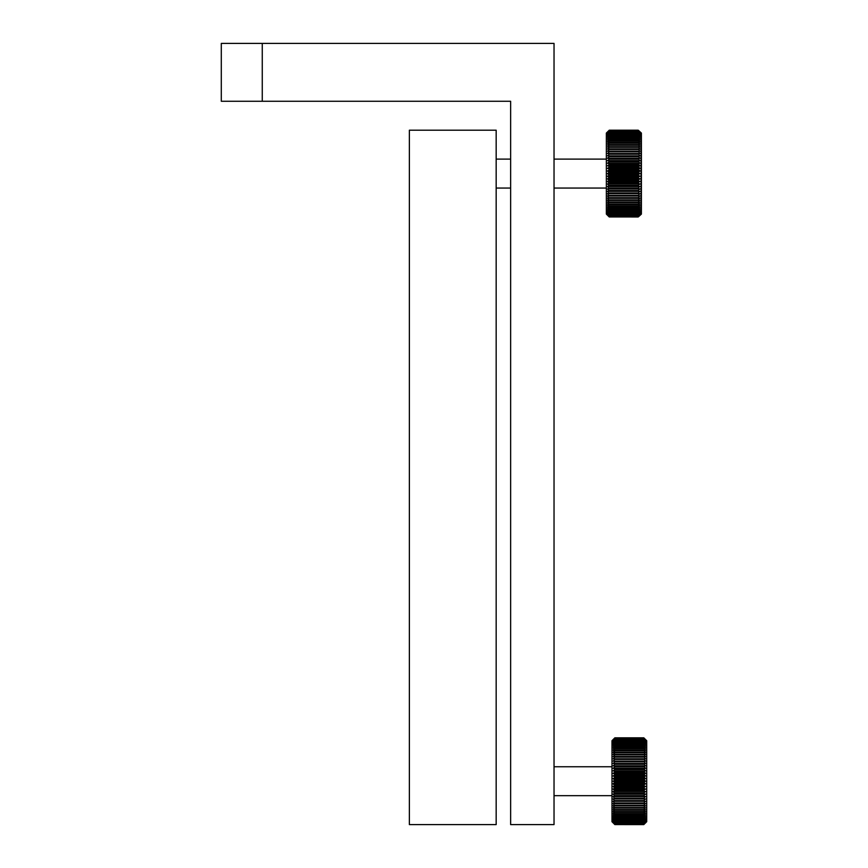 <?xml version="1.0" encoding="UTF-8"?>
<svg xmlns="http://www.w3.org/2000/svg" width="868" height="868" viewBox="0 0 868 868"><rect width="100%" height="100%" fill="white"/><g stroke="black" fill="none" stroke-linecap="round" stroke-linejoin="round"><path stroke-width="1.3" d="M614.87 782.209L613.134 781.211L614.87 780.213L613.134 778.596L614.87 777.489L614.87 776.762L613.134 775.992L614.87 774.788L614.87 774.061L613.134 773.41L614.87 772.108L614.87 771.381L613.134 770.849L614.87 769.46L614.87 768.755L613.134 768.332L614.87 766.856L614.87 766.162L613.134 765.869L614.87 764.317L614.87 763.634L613.134 763.471L614.87 761.833L614.87 761.182L613.134 761.138L614.87 759.435L614.87 758.806L613.134 758.892L614.87 757.124L614.87 756.516L613.134 756.722L614.87 754.9L614.87 754.325L613.134 754.65L614.87 752.784L613.134 752.686L614.87 750.787L613.134 750.842L614.87 748.9L613.134 749.106L614.87 747.142L613.134 747.5L614.87 745.525L613.134 746.035L614.87 744.039L613.134 744.701L614.87 742.715L613.134 743.518L614.87 741.532L613.134 742.476L614.87 740.502L613.134 741.587L614.87 738.776L613.134 740.285L614.87 738.288L613.134 739.872L614.87 737.974L613.134 739.634L614.87 737.822L611.983 740.708L611.983 821.714L614.87 824.6L613.134 822.788L614.87 824.448L613.134 822.549L614.87 824.133L613.134 822.137L614.87 823.645L613.134 821.562L614.87 822.994L613.134 820.835L614.87 822.17L613.134 819.945L614.87 821.182L613.134 818.915L614.87 820.043L613.134 817.721L614.87 818.752L613.134 816.387L614.87 817.309L613.134 814.922L614.87 815.725L613.134 813.316L614.87 814.01L613.134 811.58L614.87 812.155L613.134 809.735L614.87 810.191L613.134 807.772L614.87 808.097L613.134 805.699L614.87 805.905L613.134 803.54L614.87 803.616L613.134 801.283L614.87 801.24L613.134 798.951L614.87 798.788L613.134 796.553L614.87 796.26L613.134 794.09L614.87 793.678L613.134 791.573L614.87 791.041L613.134 789.023L614.87 788.361L613.134 786.43L614.87 785.659L613.134 783.826L614.87 782.209L643.806 782.209L645.542 783.826L643.806 784.932L643.806 785.659L645.542 786.43L643.806 787.634L643.806 788.361L645.542 789.023L643.806 790.325L643.806 791.041L645.542 791.573L643.806 792.961L643.806 793.678L645.542 794.09L643.806 795.565L643.806 796.26L645.542 796.553L643.806 798.115L643.806 798.788L645.542 798.951L643.806 800.589L643.806 801.24L645.542 801.283L643.806 802.987L643.806 803.616L645.542 803.54L643.806 805.298L643.806 805.905L645.542 805.699L643.806 807.522L643.806 808.097L645.542 807.772L643.806 809.638L643.806 810.191L645.542 809.735L643.806 811.634L645.542 811.58L643.806 813.522L645.542 813.316L643.806 815.28L645.542 814.922L643.806 816.896L645.542 816.387L643.806 818.383L645.542 817.721L643.806 819.717L645.542 818.915L643.806 820.889L645.542 819.945L643.806 821.92L645.542 820.835L643.806 822.788L645.542 821.562L643.806 824.133L645.542 822.549L643.806 824.448L645.542 822.788L643.806 824.6L646.703 821.714L646.703 740.708L643.806 737.822L645.542 739.634L643.806 737.974L645.542 739.872L643.806 738.288L645.542 740.285L643.806 738.776L645.542 740.86L643.806 739.438L645.542 741.587L643.806 740.252L645.542 742.476L643.806 741.239L645.542 743.518L643.806 742.379L645.542 744.701L643.806 743.67L645.542 746.035L643.806 745.113L645.542 747.5L643.806 746.697L645.542 749.106L643.806 748.411L645.542 750.842L643.806 750.267L645.542 752.686L643.806 752.241L645.542 754.65L643.806 754.325L645.542 756.722L643.806 756.516L645.542 758.892L643.806 758.806L645.542 761.138L643.806 761.182L645.542 763.471L643.806 763.634L645.542 765.869L643.806 766.162L645.542 768.332L643.806 768.755L645.542 770.849L643.806 771.381L645.542 773.41L643.806 774.061L645.542 775.992L643.806 776.762L645.542 778.596L643.806 779.486L645.542 781.211L643.806 782.209M614.87 782.947L643.806 782.947M645.542 783.826L613.134 783.826M643.806 784.932L614.87 784.932M614.87 785.659L643.806 785.659M645.542 786.43L613.134 786.43M643.806 787.634L614.87 787.634M614.87 788.361L643.806 788.361M645.542 789.023L613.134 789.023M643.806 790.325L614.87 790.325M614.87 791.041L643.806 791.041M645.542 791.573L613.134 791.573M643.806 792.961L614.87 792.961M614.87 793.678L643.806 793.678M645.542 794.09L613.134 794.09M643.806 795.565L614.87 795.565M614.87 796.26L643.806 796.26M645.542 796.553L613.134 796.553M643.806 798.115L614.87 798.115M614.87 798.788L643.806 798.788M645.542 798.951L613.134 798.951M643.806 800.589L614.87 800.589M614.87 801.24L643.806 801.24M645.542 801.283L613.134 801.283M643.806 802.987L614.87 802.987M614.87 803.616L643.806 803.616M643.806 805.298L614.87 805.298M614.87 805.905L643.806 805.905M643.806 807.522L614.87 807.522M614.87 808.097L643.806 808.097M643.806 809.638L614.87 809.638M614.87 810.191L643.806 810.191M643.806 811.634L614.87 811.634M614.87 812.155L643.806 812.155M643.806 813.522L614.87 813.522M614.87 814.01L643.806 814.01M643.806 815.28L614.87 815.28M614.87 815.725L643.806 815.725M643.806 816.896L614.87 816.896M614.87 817.309L643.806 817.309M643.806 818.383L614.87 818.383M614.87 818.752L643.806 818.752M643.806 819.717L614.87 819.717M614.87 820.043L643.806 820.043M643.806 820.889L614.87 820.889M614.87 821.182L643.806 821.182M643.806 821.92L614.87 821.92M614.87 822.17L643.806 822.17M643.806 822.788L614.87 822.788M614.87 822.994L643.806 822.994M643.806 823.482L614.87 823.482M614.87 823.645L643.806 823.645M643.806 824.014L614.87 824.014M614.87 824.133L643.806 824.133M643.806 824.383L614.87 824.383M614.87 824.448L643.806 824.448M643.806 824.578L614.87 824.578L643.806 824.6M643.806 737.822L614.87 737.822M614.87 737.843L643.806 737.843M643.806 737.974L614.87 737.974M614.87 738.039L643.806 738.039M643.806 738.288L614.87 738.288M614.87 738.408L643.806 738.408M643.806 738.776L614.87 738.776M614.87 738.939L643.806 738.939M643.806 739.438L614.87 739.438M614.87 739.644L643.806 739.644M643.806 740.252L614.87 740.252M614.87 740.502L643.806 740.502M643.806 741.239L614.87 741.239M614.87 741.532L643.806 741.532M643.806 742.379L614.87 742.379M614.87 742.715L643.806 742.715M643.806 743.67L614.87 743.67M614.87 744.039L643.806 744.039M643.806 745.113L614.87 745.113M614.87 745.525L643.806 745.525M643.806 746.697L614.87 746.697M614.87 747.142L643.806 747.142M643.806 748.411L614.87 748.411M614.87 748.9L643.806 748.9M643.806 750.267L614.87 750.267M614.87 750.787L643.806 750.787M643.806 752.241L614.87 752.241M614.87 752.784L643.806 752.784M643.806 754.325L614.87 754.325M614.87 754.9L643.806 754.9M643.806 756.516L614.87 756.516M614.87 757.124L643.806 757.124M643.806 758.806L614.87 758.806M614.87 759.435L643.806 759.435M645.542 761.138L613.134 761.138M643.806 761.182L614.87 761.182M614.87 761.833L643.806 761.833M645.542 763.471L613.134 763.471M643.806 763.634L614.87 763.634M614.87 764.317L643.806 764.317M645.542 765.869L613.134 765.869M643.806 766.162L614.87 766.162M614.87 766.856L643.806 766.856M645.542 768.332L613.134 768.332M643.806 768.755L614.87 768.755M614.87 769.46L643.806 769.46M645.542 770.849L613.134 770.849M643.806 771.381L614.87 771.381M614.87 772.108L643.806 772.108M645.542 773.41L613.134 773.41M643.806 774.061L614.87 774.061M614.87 774.788L643.806 774.788M645.542 775.992L613.134 775.992M643.806 776.762L614.87 776.762M614.87 777.489L643.806 777.489M645.542 778.596L613.134 778.596M643.806 779.486L614.87 779.486M614.87 780.213L643.806 780.213M645.542 781.211L613.134 781.211M611.983 766.748L554.034 766.748M611.983 795.674L554.034 795.674M262.266 101.263L510.634 101.263L510.634 824.6L554.034 824.6L554.034 43.4L221.297 43.4L221.297 101.263L262.266 101.263L262.266 43.4M606.352 159.115L554.034 159.115M606.352 188.052L554.034 188.052M337.034 43.4L352.082 43.4L337.034 43.4M510.634 159.115L496.171 159.115M510.634 188.052L496.171 188.052M496.171 824.6L496.171 130.2L409.37 130.2L409.37 824.6L496.171 824.6M409.37 619.405L409.37 603.607L409.37 619.405M640.237 214.917L638.501 216.75L641.398 214.092L641.398 133.075L638.501 130.417L640.237 132.251M606.352 133.075L606.352 214.092L609.249 216.967L607.513 215.166L609.249 216.826L607.513 214.917L609.249 216.501L607.513 214.504L609.249 216.013L607.513 213.94L609.249 215.362L607.513 213.213L609.249 214.537L607.513 212.324L609.249 213.561L607.513 211.282L609.249 212.421L607.513 210.099L609.249 211.13L607.513 208.765L609.249 209.687L607.513 207.289L609.249 208.103L607.513 205.683L609.249 206.378L607.513 203.958L609.249 204.533L607.513 202.103L609.249 202.559L607.513 200.139L609.249 200.475L607.513 198.078L609.249 198.284L607.513 195.908L609.249 195.994L607.513 193.651L609.249 193.618L607.513 191.318L609.249 191.155L607.513 188.92L609.249 188.627L607.513 186.457L609.249 186.045L607.513 183.94L609.249 183.408L607.513 181.39L609.249 180.739L607.513 178.808L609.249 178.038L607.513 176.204L609.249 175.314L607.513 173.589L609.249 172.591L607.513 170.963L609.249 169.868L609.249 169.13L607.513 168.359L609.249 167.155L609.249 166.428L607.513 165.777L609.249 164.475L609.249 163.759L607.513 163.227L609.249 161.828L609.249 161.123L607.513 160.71L609.249 159.224L609.249 158.54L607.513 158.247L609.249 156.685L609.249 156.012L607.513 155.849L609.249 154.211L609.249 153.549L607.513 153.517L609.249 151.813L609.249 151.173L607.513 151.26L609.249 149.491L609.249 148.884L607.513 149.09L609.249 147.278L609.249 146.692L607.513 147.028L609.249 145.162L609.249 144.609L607.513 145.064L609.249 143.155L607.513 143.209L609.249 141.278L607.513 141.484L609.249 139.52L607.513 139.878L609.249 137.893L607.513 138.403L609.249 136.417L607.513 137.079L609.249 135.082L607.513 135.885L609.249 133.9L607.513 134.844L609.249 132.88L607.513 133.954L609.249 131.155L607.513 132.663L609.249 130.667L607.513 132.251L609.249 130.341L607.513 132.001L609.249 130.222L606.352 133.075M609.249 175.314L638.186 175.314L639.922 176.204L638.186 177.3L638.186 178.038L639.922 178.808L638.186 180.012L638.186 180.739L639.922 181.39L638.186 182.692L638.186 183.408L639.922 183.94L638.186 185.34L638.186 186.045L639.922 186.457L638.186 187.944L638.186 188.627L639.922 188.92L638.186 190.483L638.186 191.155L639.922 191.318L638.186 192.956L638.186 193.618L639.922 193.651L638.186 195.354L638.186 195.994L639.922 195.908L638.186 197.676L638.186 198.284L639.922 198.078L638.186 199.89L638.186 200.475L639.922 200.139L638.186 202.005L638.186 202.559L639.922 202.103L638.186 204.013L639.922 203.958L638.186 205.89L639.922 205.683L638.186 207.647L639.922 207.289L638.186 209.275L639.922 208.765L638.186 210.75L639.922 210.099L638.186 212.085L639.922 211.282L638.186 213.268L639.922 212.324L638.186 214.287L639.922 213.213L638.186 215.156L639.922 213.94L638.186 216.501L639.922 214.917L638.186 216.826L639.922 215.166L638.186 216.946L641.072 214.092L641.072 133.075L638.186 130.2L639.922 132.001L638.186 130.341L639.922 132.251L638.186 130.667L639.922 132.663L638.186 131.155L639.922 133.227L638.186 131.806L639.922 133.954L638.186 132.63L639.922 134.844L638.186 133.607L639.922 135.885L638.186 134.746L639.922 137.079L638.186 136.037L639.922 138.403L638.186 137.48L639.922 139.878L638.186 139.064L639.922 141.484L638.186 140.79L639.922 143.209L638.186 142.634L639.922 145.064L638.186 144.609L639.922 147.028L638.186 146.692L639.922 149.09L638.186 148.884L639.922 151.26L638.186 151.173L639.922 153.517L638.186 153.549L639.922 155.849L638.186 156.012L639.922 158.247L638.186 158.54L639.922 160.71L638.186 161.123L639.922 163.227L638.186 163.759L639.922 165.777L638.186 166.428L639.922 168.359L638.186 169.13L639.922 170.963L638.186 172.591L639.922 173.589L638.186 174.577L609.249 174.577M638.186 174.577L638.186 175.314M638.186 216.946L609.249 216.946L638.186 216.967M638.186 130.2L609.249 130.2L638.186 130.222M639.922 176.204L607.513 176.204M638.186 177.3L609.249 177.3M609.249 178.038L638.186 178.038M639.922 178.808L607.513 178.808M638.186 180.012L609.249 180.012M609.249 180.739L638.186 180.739M639.922 181.39L607.513 181.39M638.186 182.692L609.249 182.692M609.249 183.408L638.186 183.408M639.922 183.94L607.513 183.94M638.186 185.34L609.249 185.34M609.249 186.045L638.186 186.045M639.922 186.457L607.513 186.457M638.186 187.944L609.249 187.944M609.249 188.627L638.186 188.627M639.922 188.92L607.513 188.92M638.186 190.483L609.249 190.483M609.249 191.155L638.186 191.155M639.922 191.318L607.513 191.318M638.186 192.956L609.249 192.956M609.249 193.618L638.186 193.618M639.922 193.651L607.513 193.651M638.186 195.354L609.249 195.354M609.249 195.994L638.186 195.994M638.186 197.676L609.249 197.676M609.249 198.284L638.186 198.284M638.186 199.89L609.249 199.89M609.249 200.475L638.186 200.475M638.186 202.005L609.249 202.005M609.249 202.559L638.186 202.559M638.186 204.013L609.249 204.013M609.249 204.533L638.186 204.533M638.186 205.89L609.249 205.89M609.249 206.378L638.186 206.378M638.186 207.647L609.249 207.647M609.249 208.103L638.186 208.103M638.186 209.275L609.249 209.275M609.249 209.687L638.186 209.687M638.186 210.75L609.249 210.75M609.249 211.13L638.186 211.13M638.186 212.085L609.249 212.085M609.249 212.421L638.186 212.421M638.186 213.268L609.249 213.268M609.249 213.561L638.186 213.561M638.186 214.287L609.249 214.287M609.249 214.537L638.186 214.537M638.186 215.156L609.249 215.156M609.249 215.362L638.186 215.362M638.186 215.861L609.249 215.861M609.249 216.013L638.186 216.013M638.186 216.392L609.249 216.392M609.249 216.501L638.186 216.501M638.186 216.75L609.249 216.75M609.249 216.826L638.186 216.826M638.186 130.341L609.249 130.341M609.249 130.417L638.186 130.417M638.186 130.667L609.249 130.667M609.249 130.775L638.186 130.775M638.186 131.155L609.249 131.155M609.249 131.307L638.186 131.307M638.186 131.806L609.249 131.806M609.249 132.012L638.186 132.012M638.186 132.63L609.249 132.63M609.249 132.88L638.186 132.88M638.186 133.607L609.249 133.607M609.249 133.9L638.186 133.9M638.186 134.746L609.249 134.746M609.249 135.082L638.186 135.082M638.186 136.037L609.249 136.037M609.249 136.417L638.186 136.417M638.186 137.48L609.249 137.48M609.249 137.893L638.186 137.893M638.186 139.064L609.249 139.064M609.249 139.52L638.186 139.52M638.186 140.79L609.249 140.79M609.249 141.278L638.186 141.278M638.186 142.634L609.249 142.634M609.249 143.155L638.186 143.155M638.186 144.609L609.249 144.609M609.249 145.162L638.186 145.162M638.186 146.692L609.249 146.692M609.249 147.278L638.186 147.278M638.186 148.884L609.249 148.884M609.249 149.491L638.186 149.491M638.186 151.173L609.249 151.173M609.249 151.813L638.186 151.813M639.922 153.517L607.513 153.517M638.186 153.549L609.249 153.549M609.249 154.211L638.186 154.211M639.922 155.849L607.513 155.849M638.186 156.012L609.249 156.012M609.249 156.685L638.186 156.685M639.922 158.247L607.513 158.247M638.186 158.54L609.249 158.54M609.249 159.224L638.186 159.224M639.922 160.71L607.513 160.71M638.186 161.123L609.249 161.123M609.249 161.828L638.186 161.828M639.922 163.227L607.513 163.227M638.186 163.759L609.249 163.759M609.249 164.475L638.186 164.475M639.922 165.777L607.513 165.777M638.186 166.428L609.249 166.428M609.249 167.155L638.186 167.155M639.922 168.359L607.513 168.359M638.186 169.13L609.249 169.13M609.249 169.868L638.186 169.868M639.922 170.963L607.513 170.963M638.186 171.853L609.249 171.853M609.249 172.591L638.186 172.591M639.922 173.589L607.513 173.589"/></g></svg>
